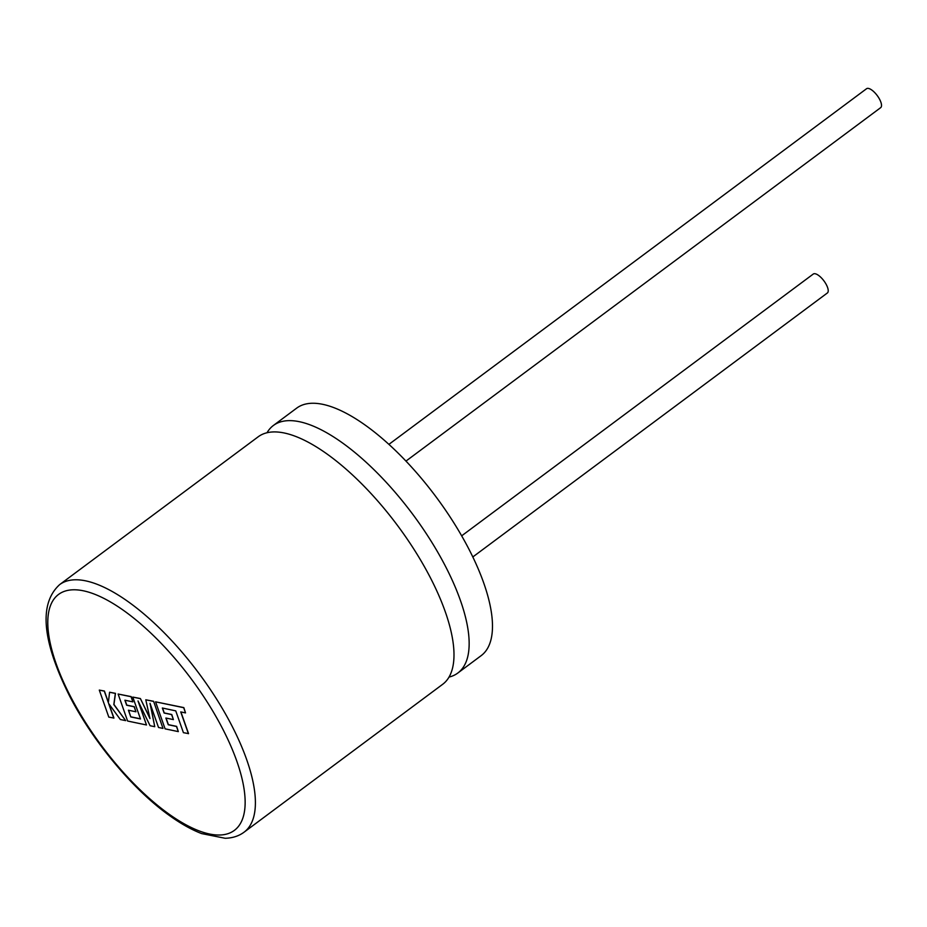 <?xml version="1.0" encoding="UTF-8"?>
<svg xmlns="http://www.w3.org/2000/svg" width="927" height="927" viewBox="0 0 927 927"><rect width="100%" height="100%" fill="white"/><g stroke="black" fill="none" stroke-linecap="round" stroke-linejoin="round"><path stroke-width="1.39" d="M267.046 432.7A154.357 58.702 53.3 0 1 273.43 425.447A154.357 58.702 53.3 0 1 445.238 565.852A154.357 58.702 53.3 0 1 457.787 673.06A154.357 58.702 53.3 0 1 449.016 677.081M59.676 584.589L258.274 436.733A154.357 58.702 53.3 0 1 430.082 577.139A154.357 58.702 53.3 0 1 442.631 684.335L244.044 832.203A154.357 58.702 53.3 0 0 231.483 725.007A154.357 58.702 53.3 0 0 59.676 584.589C38.714 603.674 42.005 640.777 69.537 695.922C93.291 742.237 133.928 790.719 170.661 816.397C181.576 824.126 191.901 829.862 201.646 833.593L225.168 838.275C232.561 838.078 238.853 836.05 244.044 832.203M461.669 535.829L813.257 274.056A11.808 4.484 53.3 0 1 826.397 284.786A11.808 4.484 53.3 0 1 827.347 292.99L472.805 556.965M388.946 444.334L866.548 88.725A11.808 4.484 53.3 0 1 879.688 99.467A11.808 4.484 53.3 0 1 880.65 107.671L406.003 461.067M273.43 425.447L296.767 408.065A154.357 58.702 53.3 0 1 468.575 548.483A154.357 58.702 53.3 0 1 481.125 655.679L457.787 673.06M113.789 718.147L108.621 703.477L120.336 719.514L125.666 720.627L113.824 704.566L115.354 693.442L109.583 692.237L108.343 702.654L104.287 691.136L99.293 690.094L108.807 717.116L113.928 718.054L108.946 703.929M99.293 690.094L104.415 691.032L108.389 702.295M125.666 720.627L113.951 704.462L115.481 693.35L109.583 692.237M130.788 716.93L128.413 710.221L135.933 711.785L134.16 706.791L126.651 705.227L124.89 700.198L132.874 701.866L131.043 696.722L118.111 694.022L127.613 721.032L146.478 724.972L138.007 700.916L150.081 725.725L154.751 726.698L150.012 703.315L158.529 727.475L162.978 728.413L153.604 701.299L145.782 699.792L149.965 718.552L140.383 698.541L132.793 697.081L140.498 718.958L130.788 716.93L128.598 710.256M153.465 701.391L145.782 699.792M149.815 717.857L140.383 698.541M140.255 698.634L132.793 697.081M140.452 718.819L130.927 716.838M135.933 711.785L134.299 706.687L126.779 705.123L125.075 700.233M132.874 701.866L131.182 696.617L118.111 694.022M146.478 724.972L138.621 702.179M154.751 726.698L150.371 704.346M162.978 728.413L153.604 701.299M188.401 733.709L180.73 711.913L185.527 712.909L183.685 707.695L155.574 701.832L165.087 728.842L178.32 731.612L176.489 726.467L168.25 724.74L165.875 718.031L173.395 719.595L171.622 714.601L164.114 713.037L162.352 708.008L175.748 710.87L183.419 732.666L188.54 733.616L180.916 711.948M185.527 712.909L183.824 707.602L155.574 701.832M178.32 731.612L176.628 726.362L168.378 724.647L166.06 718.066M173.395 719.595L171.762 714.508L164.241 712.933L162.538 708.054M222.353 728.24A147.092 55.944 -126.7 0 0 83.442 590.812A147.092 55.944 -126.7 0 0 70.591 696.583A147.092 55.944 -126.7 0 0 209.502 833.999A147.092 55.944 -126.7 0 0 222.353 728.24"/></g></svg>
